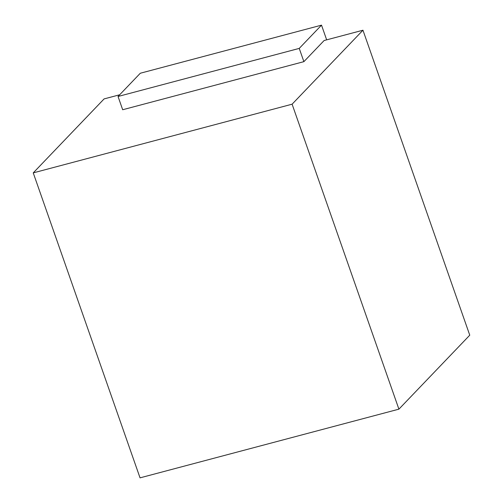 <?xml version="1.0" encoding="UTF-8"?>
<svg xmlns="http://www.w3.org/2000/svg" width="503" height="503" viewBox="0 0 503 503"><rect width="100%" height="100%" fill="white"/><g stroke="black" fill="none" stroke-linecap="round" stroke-linejoin="round"><path stroke-width="0.75" d="M326.661 39.85L321.511 25.15L299.241 48.401L303.887 61.655L324.127 40.523L362.959 30.218L469.758 335.187L398.904 409.159L140.041 477.85L33.242 172.881L104.096 98.909L119.67 94.778M303.887 61.655L122.682 109.742L118.042 96.482L299.241 48.401M33.242 172.881L292.105 104.19L362.959 30.218M398.904 409.159L292.105 104.19M321.511 25.15L140.306 73.237L118.042 96.482"/></g></svg>
